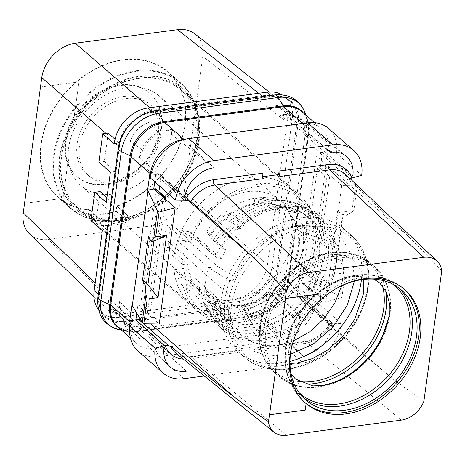 <?xml version="1.0" encoding="UTF-8"?>
<svg xmlns="http://www.w3.org/2000/svg" width="465" height="465" viewBox="0 0 465 465"><rect width="100%" height="100%" fill="white"/><g stroke="black" fill="none" stroke-linecap="round" stroke-linejoin="round"><path stroke-width="0.35" stroke-dasharray="2.33 1.74" d="M114.262 143.813L119.197 143.162A34.044 25.889 -48.8 0 1 152.549 110.193L261.754 95.72A34.044 25.889 -48.8 0 1 279.174 99.952A34.044 25.889 -48.8 0 1 286.975 122.341L267.462 264.806A34.044 25.889 -48.8 0 1 233.883 299.228L124.672 313.706A34.044 25.889 -48.8 0 1 105.665 308.086A34.044 25.889 -48.8 0 1 99.452 287.079L107.27 230.018L102.364 230.669M98.417 309.44A34.044 25.889 131.2 0 0 101.143 312.358A34.044 25.889 131.2 0 0 119.371 317.264L238.376 301.489A34.044 25.889 131.2 0 0 271.961 267.067L292.276 118.796A34.044 25.889 131.2 0 0 285.283 97.063A34.044 25.889 131.2 0 0 282.104 94.796M107.27 230.018L96.278 219.904L100.161 191.557M90.878 220.619L96.278 219.904M99.452 287.079L95.209 282.941M108.235 133.037L104.294 161.396L115.279 171.509L111.152 201.671L106.874 197.741M107.903 135.024L105.968 133.339M24.546 203.385L59.63 198.735A83.485 63.484 -48.8 0 1 58.055 197.416A83.485 63.484 -48.8 0 1 40.908 144.127A83.485 63.484 -48.8 0 1 75.562 82.445A83.485 63.484 -48.8 0 1 167.975 71.732A83.485 63.484 -48.8 0 1 185.117 125.015A83.485 63.484 -48.8 0 1 116.953 206.152L116.244 211.337A89.158 67.797 -48.8 0 1 88.245 215.045L88.954 209.866A83.485 63.484 -48.8 0 1 59.63 198.735L24.465 203.315M40.472 87.095L78.899 81.921L74.162 116.506A55.277 42.036 -48.8 0 0 67.704 163.633L62.967 198.218M194.975 33.904A34.044 25.889 -48.8 0 1 202.775 56.306L184.256 191.499A34.044 25.889 -48.8 0 1 150.677 225.92L48.47 239.463A34.044 25.889 -48.8 0 1 29.464 233.843M40.484 87.013L78.899 81.921M78.974 81.991L74.237 116.576A55.277 42.036 -48.8 0 1 119.801 85.002A55.277 42.036 -48.8 0 1 149.405 92.959A55.277 42.036 -48.8 0 1 155.374 145.964A55.277 42.036 -48.8 0 1 106.223 184.14A55.277 42.036 -48.8 0 1 76.62 176.183A55.277 42.036 -48.8 0 1 67.785 163.703L67.704 163.633M150.038 93.517A55.277 42.036 -48.8 0 0 120.435 85.554A55.277 42.036 131.2 0 0 71.285 123.737A55.277 42.036 131.2 0 0 77.254 176.735A55.277 42.036 131.2 0 0 106.857 184.698A55.277 42.036 -48.8 0 0 156.007 146.516A55.277 42.036 -48.8 0 0 150.038 93.517L149.405 92.959M67.785 163.703L63.048 198.282M89.274 209.517A83.078 63.176 -48.8 0 1 60.188 198.665A83.078 63.176 -48.8 0 1 58.323 197.108A83.078 63.176 -48.8 0 1 76.121 82.369A83.078 63.176 -48.8 0 1 123.219 60.072A83.078 63.176 -48.8 0 1 167.708 72.034A83.078 63.176 -48.8 0 1 179.711 144.586A83.078 63.176 -48.8 0 1 116.715 205.879L116.058 210.686A88.35 67.181 -48.8 0 1 88.617 214.324L89.274 209.517L100.37 219.218A83.078 63.176 -48.8 0 0 113.902 218.777A83.078 63.176 -48.8 0 0 127.811 215.58L116.715 205.879M123.463 96.505A47.011 35.747 -48.8 0 1 148.637 103.277A47.011 35.747 -48.8 0 1 153.717 148.347A47.011 35.747 -48.8 0 1 111.914 180.815A47.011 35.747 131.2 0 1 86.74 174.05A47.011 35.747 131.2 0 1 81.666 128.974A47.011 35.747 131.2 0 1 123.463 96.505M151.015 105.352A47.011 35.747 -48.8 0 0 125.841 98.586A47.011 35.747 131.2 0 0 84.043 131.054A47.011 35.747 131.2 0 0 89.117 176.125A47.011 35.747 131.2 0 0 114.291 182.896A47.011 35.747 -48.8 0 0 156.095 150.428A47.011 35.747 -48.8 0 0 151.015 105.352L148.637 103.277M159.088 95.831A59.491 45.239 -48.8 0 0 127.375 87.391A59.491 45.239 131.2 0 0 74.528 128.369A59.491 45.239 131.2 0 0 80.759 185.395A59.491 45.239 131.2 0 0 112.757 194.091A59.491 45.239 -48.8 0 0 165.709 152.886A59.491 45.239 -48.8 0 0 159.088 95.831L279.814 200.229A60.386 45.919 -48.8 0 1 286.533 258.139A60.386 45.919 -48.8 0 1 232.791 299.96A60.386 45.919 -48.8 0 1 200.31 291.137A60.386 45.919 -48.8 0 1 187.662 263.981L168.766 247.328A60.247 45.808 -48.8 0 1 171.893 224.508L166.981 225.159A65.815 50.046 131.2 0 0 163.854 247.979L168.766 247.328M279.814 200.229A60.386 45.919 -48.8 0 0 247.624 191.661A60.386 45.919 -48.8 0 0 190.79 241.161L171.893 224.508M190.79 241.161L186 241.794A65.815 50.046 131.2 0 0 182.873 264.614L187.662 263.981M182.873 264.614L163.854 247.979M230.849 314.137A76.19 57.933 -48.8 0 1 190.499 303.552A76.19 57.933 -48.8 0 1 181.658 230.454A76.19 57.933 -48.8 0 1 249.566 177.491A76.19 57.933 -48.8 0 1 290.811 188.854A76.19 57.933 -48.8 0 1 298.431 261.853A76.19 57.933 -48.8 0 1 230.849 314.137M119.499 218.742A78.172 59.444 -48.8 0 1 78.097 207.884A78.172 59.444 -48.8 0 1 69.029 132.885A78.172 59.444 -48.8 0 1 138.704 78.544A78.172 59.444 -48.8 0 1 181.019 90.198A78.172 59.444 -48.8 0 1 188.842 165.098A78.172 59.444 -48.8 0 1 119.499 218.742M59.421 157.879A80.678 61.345 -48.8 0 1 109.165 86.676A80.678 61.345 -48.8 0 1 182.216 87.914A80.678 61.345 -48.8 0 1 198.782 139.407A80.678 61.345 -48.8 0 1 149.038 210.61A80.678 61.345 -48.8 0 1 75.987 209.372A80.678 61.345 -48.8 0 1 59.421 157.879M59.979 158.362A80.678 61.345 -48.8 0 1 109.717 87.158A80.678 61.345 -48.8 0 1 182.768 88.397A80.678 61.345 -48.8 0 1 199.334 139.889A80.678 61.345 -48.8 0 1 149.591 211.093A80.678 61.345 -48.8 0 1 76.545 209.855A80.678 61.345 -48.8 0 1 59.979 158.362M198.119 140.052A79.271 60.276 131.2 0 0 182.303 89.867A79.271 60.276 131.2 0 0 110.408 88.048A79.271 60.276 131.2 0 0 61.194 158.199A79.271 60.276 -48.8 0 0 77.94 209.198A79.271 60.276 -48.8 0 0 149.585 209.82A79.271 60.276 -48.8 0 0 198.119 140.052M187.709 284.179A2.43 1.848 131.2 0 0 185.913 287.324A74.569 56.701 131.2 0 0 199.677 309.428L222.578 329.458A74.569 56.701 131.2 0 1 208.82 307.353A2.43 1.848 -48.8 0 1 210.61 304.209L187.709 284.179L183.094 286.01A77.144 58.66 -48.8 0 0 198.433 311.759A77.144 58.66 -48.8 0 0 268.16 312.364A77.144 58.66 -48.8 0 0 315.392 244.468A77.144 58.66 131.2 0 0 300.001 195.626A77.144 58.66 131.2 0 0 189.79 237.109L182.315 230.646A77.271 58.759 131.2 0 0 178.008 241.335L208.756 267.753L229.809 280.75L233.203 280.302L244.16 260.598L259.755 243.84L278.448 231.669L298.408 225.298L322.262 226.403L341.31 237.441L352.592 256.697L354.365 281.185M290.474 354.243L268.421 356.074L249.217 349.738L235.238 336.021L228.228 316.636L228.414 309.981L213.97 294.891L204.873 296.095L174.125 269.683A77.271 58.759 131.2 0 0 174.131 269.729A77.271 58.759 -48.8 0 0 175.607 279.605L185.024 275.879L215.295 302.355A66.466 50.54 -48.8 0 0 217.876 309.719L211.377 304.034A16.211 9.951 155.7 0 1 209.727 301.837A16.211 9.951 155.7 0 1 209.488 301.221L204.321 285.452L203.531 284.76L198.939 287.864L204.362 304.656A16.211 9.951 -24.3 0 0 204.612 305.302A16.211 9.951 -24.3 0 0 206.257 307.493L212.755 313.178L217.876 309.719M182.315 230.646L191.039 231.971A66.466 50.54 131.2 0 0 187.581 240.068L217.853 266.544L208.756 267.753A76.737 58.352 -48.8 0 0 204.873 296.095L224.833 317.089A76.737 58.352 -48.8 0 1 229.809 280.75M187.581 240.068L178.008 241.335M217.853 266.544L233.081 275.885L233.203 280.302M228.414 309.981L233.105 324.372L241.998 335.672L252.611 342.287L265.236 345.466L279.099 345.024L293.369 340.985M341.618 285.806L343.716 271.13L342.304 257.337L337.468 245.253L329.505 235.616L312.73 226.955L292.276 226.286L274.216 232.035L257.279 242.997L243.108 258.104L233.081 275.885M174.125 269.683L183.698 268.415L213.97 294.891M183.698 268.415A66.466 50.54 131.2 0 0 185.024 275.879M227.292 322.71L223.45 327.72A72.784 55.347 -48.8 0 0 226.496 329.836L230.338 324.82A66.466 50.54 -48.8 0 1 227.292 322.71L223.328 319.24L221.253 316.2L214.278 298.228L213.487 297.536A56.573 43.018 -48.8 0 1 212.075 296.368A56.573 43.018 -48.8 0 1 203.531 284.76M230.338 324.82L226.374 321.356L224.299 318.316L217.324 300.344L216.533 299.646L213.086 304.151L220.451 323.303L222.537 326.372L226.496 329.836M258.871 330.946L258.098 336.619A72.784 55.347 -48.8 0 0 262.295 336.061L263.074 330.394A66.466 50.54 -48.8 0 1 258.871 330.946L254.913 327.482L252.39 324.349L241.068 305.441A56.573 43.018 -48.8 0 1 217.324 300.344M263.074 330.394L259.11 326.924L256.587 323.791L245.27 304.883L244.48 304.191L243.782 309.283L255.797 329.435L258.337 332.597L262.295 336.061M294.374 316.334L296.961 320.495A72.784 55.347 -48.8 0 0 300.71 317.485L298.123 313.317A66.466 50.54 -48.8 0 1 294.374 316.334L287.399 309.952L271.316 293.183A56.573 43.018 -48.8 0 1 245.27 304.883M298.123 313.317L291.148 306.941L275.065 290.172L274.274 289.48L276.594 293.217L293.706 311.079L300.71 317.485M320.234 284.446L325.192 285.51A72.784 55.347 -48.8 0 0 327.058 281.191L322.1 280.122A66.466 50.54 -48.8 0 1 320.234 284.446L312.91 278.518L293.462 266.143A56.573 43.018 -48.8 0 1 275.065 290.172M322.1 280.122L314.776 274.199L295.327 261.824L294.537 261.132L298.983 262.086L319.705 275.245L327.058 281.191M191.039 231.971L221.311 258.447A66.466 50.54 -48.8 0 1 226.037 250.118L219.538 244.433A16.211 1.994 -147.2 0 1 217.539 242.451L211.273 234.72A56.573 43.018 -48.8 0 1 225.159 218.782L233.918 223.741L240.138 228.902A66.466 50.54 -48.8 0 1 243.887 225.885L237.667 220.724L228.908 215.766A56.573 43.018 -48.8 0 1 254.954 204.071L268.479 206.884L271.229 208.361L275.193 211.831A66.466 50.54 -48.8 0 1 279.389 211.273L275.431 207.809L272.676 206.332L259.156 203.513A56.573 43.018 -48.8 0 1 270.653 203.995A56.573 43.018 -48.8 0 1 282.9 208.611L300.768 212.36L303.093 213.284L307.929 217.399A66.466 50.54 -48.8 0 1 310.975 219.515L307.01 216.045L303.814 214.475L285.946 210.726A56.573 43.018 -48.8 0 1 287.358 211.889A56.573 43.018 -48.8 0 1 298.321 230.675L318.449 238.074L321.885 240.021L325.849 243.486A66.466 50.54 -48.8 0 1 326.575 247.461L322.611 243.997L319.182 242.05L299.053 234.645A56.573 43.018 -48.8 0 1 295.327 261.824M228.228 316.636L224.833 317.089M289.974 361.439A81.055 61.636 -48.8 0 1 237.882 351.459A81.055 61.636 -48.8 0 1 221.241 299.727A81.055 61.636 -48.8 0 1 271.211 228.193A81.055 61.636 -48.8 0 1 344.6 229.437A81.055 61.636 -48.8 0 1 361.433 279.732M336.329 288.503A72.866 55.411 131.2 0 0 293.153 341.653M403.94 288.887A75.382 57.317 131.2 0 0 403.155 288.184A75.382 57.317 131.2 0 0 334.905 287.027A75.382 57.317 131.2 0 0 288.428 353.551A75.382 57.317 -48.8 0 0 303.907 401.667A75.382 57.317 -48.8 0 0 304.749 402.382M269.45 414.757L305.15 410.025L306.04 403.521M321.083 293.729L320.187 300.233M187.889 200.177L160.966 176.636L159.664 186.14M158.92 191.568L141.854 316.183L150.666 323.89M140.168 318.845A3.243 2.465 131.2 0 0 141.854 316.183M136.774 312.922L137.82 305.296L131.909 304.831M156.042 189.052A1.622 1.232 -48.8 0 1 156.374 190.086L140.843 303.471A1.622 1.232 -48.8 0 1 139.244 305.11L137.82 305.296M154.729 181.827L155.769 174.468L158.565 174.096A3.243 2.465 131.2 0 1 160.303 174.567A3.243 2.465 131.2 0 1 160.966 176.636M136.007 318.496L119.65 301.413L118.994 305.86L119.371 306.208L120.493 313.236L108.345 300.373L112.966 308.94L123.26 315.003L132.804 326.244L144.173 327.302L186.25 371.227L138.803 328.017L130.648 327.5L124.033 323.803L119.534 316.462L118.889 306.987L164.035 347.774L147.079 330.057M118.889 306.987L119.65 301.413M138.803 328.017L144.173 327.302M120.493 313.236A25.069 19.065 131.2 0 0 125.161 322.39A25.069 19.065 131.2 0 0 132.804 326.244M118.994 305.86L118.988 306.261L119.371 306.208M123.26 315.003A24.401 18.554 -48.8 0 1 113.088 310.94A24.401 18.554 -48.8 0 1 108.345 300.373M286.562 435.321L191.185 357.004L240.19 350.511A4.051 1.988 -97.5 0 0 239.208 350.168A4.051 1.988 -97.5 0 0 237.76 352.453L238.249 348.913L255.047 346.687L254.564 350.226A4.051 1.988 82.5 0 1 256.012 347.942A4.051 1.988 82.5 0 1 256.988 348.285L255.047 346.687M302.674 296.408L302.459 297.751L299.663 298.123L329.615 324.32L332.62 323.285L341.386 323.524A38.903 29.586 -48.8 0 1 303.006 362.892L204.228 375.982M240.19 350.511L238.249 348.913M254.564 350.226L303.564 343.734A4.051 1.988 82.5 0 1 305.017 341.45C314.793 339.874 322.977 334.196 329.563 324.401L329.97 325.401L350.912 343.995L389.937 376.638C400.481 384.695 411.804 392.879 423.894 401.196M299.663 298.123A3.243 2.465 131.2 0 1 297.925 297.658A3.243 2.465 131.2 0 1 297.257 295.589L316.374 156.037A3.243 2.465 131.2 0 1 319.571 152.758L322.373 152.386L322.216 153.723L304.348 140.872L304.215 135.734L304.627 136.076L303.505 129.049L290.596 119.999L282.493 108.386L275.687 105.375L291.195 116.041L279.825 114.983L330.621 152.276L285.196 114.268L299.187 117.802L304.296 125.3L305.11 135.292L304.348 140.872M441.75 270.828C430.212 258.476 419.314 247.235 409.049 237.086C394.256 222.491 374.511 203.594 349.831 180.397L349.529 178.955L319.571 152.758M332.324 325.471A29.993 22.802 -48.8 0 1 302.744 355.789L252.71 312.916L264.794 308.748L249.257 298.303C256.814 293.287 263.33 286.893 268.805 279.11L281.191 291.939L284.313 284.348L284.702 284.295L284.597 285.028L332.324 325.471L314.381 307.882L302.483 297.751L304.465 283.214L303.052 283.4A1.622 1.232 -48.8 0 1 302.186 283.168A1.622 1.232 -48.8 0 1 301.855 282.133L317.386 168.749A1.622 1.232 -48.8 0 1 318.984 167.109L320.397 166.923L322.396 152.375L327.639 150.439L325.424 166.609L320.397 166.923L329.894 175.241L313.962 291.532L312.561 291.718A1.622 1.232 131.2 0 1 311.695 291.485A1.622 1.232 131.2 0 1 311.358 290.451L326.895 177.066L317.386 168.749M309.719 281.267L304.465 283.214L325.849 301.925L341.915 297.542L340.328 296.153L309.719 281.267L307.505 297.437L302.483 297.751M325.424 166.609L355.632 184.46L357.213 185.849L341.781 185.634L329.894 175.241L328.493 175.427A1.622 1.232 131.2 0 0 326.895 177.066M341.781 185.634L325.849 301.925M305.11 135.292L352.836 175.729L334.306 162.419L322.396 152.375M352.551 177.799L322.373 152.386M303.505 129.049A25.069 19.065 131.2 0 0 297.955 119.127A25.069 19.065 131.2 0 0 291.195 116.041M285.196 114.268L279.825 114.983M304.215 135.734L304.627 136.076M275.687 105.375A24.401 18.554 -48.8 0 1 284.999 108.688A24.401 18.554 -48.8 0 1 290.596 119.999M349.994 178.566L349.529 178.955M352.534 177.921L333.87 162.099M263.736 178.601L261.818 176.816L262.644 176.712M261.818 176.816L262.307 173.276M155.769 174.468L184.105 200.101M139.68 157.937L139.297 157.99L139.395 157.257C140.837 144.429 153.566 131.386 165.918 130.078L214.127 167.72L171.283 129.369L159.199 133.536L149.689 122.074C140.372 125.55 133.856 131.944 130.142 141.267L142.807 150.346L139.68 157.937L139.308 157.589L138.634 162.837L155.554 175.811L155.734 174.468L166.586 184.274M139.395 157.257L184.547 198.038L167.005 184.593L184.262 200.101M165.918 130.078L171.283 129.369M142.807 150.346A25.069 19.065 -48.8 0 1 159.199 133.536M130.142 141.267A24.401 18.554 -48.8 0 1 149.689 122.074M138.634 162.837L139.308 157.589M149.829 174.003L155.734 174.468M163.285 197.323L147.353 313.613L148.754 313.427A1.622 1.232 131.2 0 0 150.352 311.788L165.738 199.468M137.843 305.296L159.239 324.012M129.764 325.494A34.044 25.889 131.2 0 0 137.041 343.757A34.044 25.889 131.2 0 0 155.269 348.657L158.792 356.62A38.903 29.586 -48.8 0 1 137.96 351.017M183.995 378.661L158.792 356.62L277.797 340.845L303.006 362.892M307.505 297.437L307.859 298.46A34.044 25.889 131.2 0 1 274.28 332.888L155.269 348.657L135.937 331.748L254.942 315.973A34.044 25.889 131.2 0 0 288.527 281.552L308.836 133.281A34.044 25.889 131.2 0 0 301.843 111.548M117.703 326.843A34.044 25.889 131.2 0 0 135.937 331.748M131.264 156.455L110.856 305.453A33.416 25.412 131.2 0 0 117.79 326.849A33.416 25.412 131.2 0 0 135.611 331.597L255.32 315.729A33.416 25.412 131.2 0 0 288.283 281.941L308.696 132.938A33.416 25.412 131.2 0 0 301.907 111.676A33.416 25.412 131.2 0 0 283.941 106.799L164.232 122.667A33.416 25.412 131.2 0 0 131.264 156.455A4.865 2.069 7.8 0 0 131.101 156.321M183.105 139.453A34.044 25.889 131.2 0 1 183.948 139.331L302.82 123.446M327.639 150.439L328.087 150.829L328.174 150.189A34.044 25.889 131.2 0 0 321.181 128.462A34.044 25.889 131.2 0 0 302.953 123.562L307.667 122.801M325.872 166.999L310.167 281.656M328.087 150.829L336.486 153.247L361.694 175.299M328.499 128.404A38.903 29.586 -48.8 0 1 336.486 153.258L328.174 150.189L308.836 133.281M307.946 297.827L316.183 301.494A38.903 29.586 -48.8 0 1 277.797 340.845L274.28 332.888L254.942 315.973M288.527 281.552L307.859 298.46L316.183 301.494L341.386 323.524M332.62 323.285L313.956 307.464L332.603 323.408M302.459 297.751L313.956 307.464M284.313 284.348L283.906 284.005L285.365 279.448L302.669 296.408M284.597 285.028C283.162 297.85 270.432 310.899 258.081 312.207L252.71 312.916M258.081 312.207L302.744 355.789M281.191 291.939A25.069 19.065 -48.8 0 1 264.794 308.748M268.805 279.11A24.401 18.554 -48.8 0 1 249.257 298.303M285.365 279.448L284.702 284.295L283.906 284.005M341.915 297.542L345.303 272.804L344.117 268.508L340.328 296.153M344.117 268.508L339.717 259.301L331.562 254.948L337.538 211.337L345.693 215.69L342.908 216.056L337.538 211.337M355.632 184.46L351.842 212.11L345.693 215.69M357.213 185.849L353.824 210.587L342.978 212.023L334.451 274.24L336.939 259.65L331.562 254.948M345.303 272.804L334.451 274.24M353.824 210.587L351.842 212.11M342.978 212.023L342.908 216.056L336.939 259.65L339.717 259.301M124.05 321.35L243.056 305.575A34.044 25.889 131.2 0 0 251.989 303.035A34.044 25.889 131.2 0 0 274.065 280.407A34.044 25.889 131.2 0 0 276.64 271.153L296.949 122.882A34.044 25.889 131.2 0 0 296.862 113.977A34.044 25.889 131.2 0 0 289.957 101.155A34.044 25.889 131.2 0 0 280.285 96.476A34.044 25.889 131.2 0 0 271.729 96.255L152.723 112.024A34.044 25.889 131.2 0 0 143.79 114.564A34.044 25.889 131.2 0 0 121.714 137.192A33.538 25.499 131.2 0 0 119.278 146.074L98.865 295.072A33.538 25.499 131.2 0 0 98.917 303.622A33.538 25.499 131.2 0 0 105.753 316.479A33.538 25.499 131.2 0 0 115.494 321.129A33.538 25.499 131.2 0 0 123.713 321.303L243.416 305.441A33.538 25.499 131.2 0 0 251.989 303.035A33.538 25.499 131.2 0 0 274.065 280.407A33.538 25.499 131.2 0 0 276.501 271.531L296.908 122.528A33.538 25.499 131.2 0 0 296.862 113.977A33.538 25.499 131.2 0 0 290.026 101.126A33.538 25.499 131.2 0 0 280.285 96.476A33.538 25.499 131.2 0 0 272.066 96.296L152.357 112.164A33.538 25.499 131.2 0 0 143.79 114.564A33.538 25.499 131.2 0 0 121.714 137.192A34.044 25.889 131.2 0 0 119.139 146.446L98.83 294.723A34.044 25.889 131.2 0 0 98.917 303.622A34.044 25.889 131.2 0 0 105.817 316.45A34.044 25.889 131.2 0 0 115.494 321.129A34.044 25.889 131.2 0 0 124.05 321.35L119.371 317.264M111.152 201.671L106.247 202.322M115.279 171.509L110.379 172.16M98.888 162.111L104.294 161.396M152.549 110.193L149.695 107.717M119.197 143.162L115.024 139.308M261.754 95.72L258.645 93.279M286.975 122.347L202.775 56.306M267.462 264.806L184.256 191.499M233.878 299.228L150.677 225.92M124.672 313.706L48.47 239.463M148.527 236.389L153.944 241.103M183.094 286.01L175.607 279.605M189.79 237.109L194.068 237.76A2.43 1.848 131.2 0 1 193.301 237.412L216.202 257.441A2.43 1.848 131.2 0 0 216.969 257.79L194.068 237.76M199.677 309.428A74.569 56.701 131.2 0 0 291.45 290.625A74.569 56.701 131.2 0 0 297.856 197.166A74.569 56.701 131.2 0 0 193.085 234.982A2.43 1.848 131.2 0 0 193.301 237.412M210.61 304.209L215.295 302.355M222.578 329.458A74.569 56.701 131.2 0 0 314.352 310.655A74.569 56.701 131.2 0 0 320.757 217.196A74.569 56.701 131.2 0 0 215.987 255.012A2.43 1.848 131.2 0 0 216.202 257.441M221.311 258.447L216.969 257.79M211.273 234.72L206.582 232.047L213.185 240.231A16.211 1.994 32.8 0 0 215.202 242.224L221.7 247.909L226.037 250.118M221.7 247.909A72.784 55.347 -48.8 0 1 319.583 218.538A72.784 55.347 -48.8 0 1 313.329 309.766A72.784 55.347 -48.8 0 1 223.752 328.116A72.784 55.347 -48.8 0 1 212.755 313.178M240.138 228.902L237.557 224.74L231.32 219.567L222.049 214.348L225.159 218.782M210.476 234.023A56.573 43.018 -48.8 0 1 224.368 218.085M206.582 232.047A62.252 47.337 -48.8 0 1 222.049 214.348M258.098 336.619L254.134 333.155A72.784 55.347 -48.8 0 1 222.537 326.372M296.961 320.495L292.997 317.031A72.784 55.347 -48.8 0 1 258.337 332.597M325.192 285.51L321.228 282.04A72.784 55.347 -48.8 0 1 296.746 314.015M325.849 243.486L331.283 241.044A72.784 55.347 -48.8 0 1 332.01 245.02L328.052 241.556A72.784 55.347 -48.8 0 1 323.094 277.721M331.283 241.044L327.319 237.58L323.861 235.621L302.407 227.786L297.53 229.977L298.321 230.675M307.929 217.399L311.765 212.383A72.784 55.347 -48.8 0 1 314.817 214.499L310.853 211.034A72.784 55.347 -48.8 0 1 313.084 212.854A72.784 55.347 -48.8 0 1 327.319 237.58M311.765 212.383L306.958 208.285L304.581 207.338L285.557 203.414L282.11 207.919L282.9 208.611M275.193 211.831L275.966 206.158A72.784 55.347 -48.8 0 1 280.168 205.6L276.204 202.136A72.784 55.347 -48.8 0 1 307.807 208.919M275.966 206.158L272.008 202.694L269.235 201.211L254.861 198.282L254.163 203.374L254.954 204.071M237.557 224.74A72.784 55.347 -48.8 0 1 241.306 221.724L237.342 218.259A72.784 55.347 -48.8 0 1 272.008 202.694M223.45 327.72L219.486 324.256A72.784 55.347 -48.8 0 1 217.254 322.431A72.784 55.347 -48.8 0 1 206.257 307.493M219.486 324.256L217.399 321.193L210.041 302.035L213.487 297.536M214.278 298.228A56.573 43.018 -48.8 0 1 212.865 297.059A56.573 43.018 -48.8 0 1 204.321 285.452M210.041 302.035A62.252 47.337 -48.8 0 1 198.939 287.864M241.068 305.441L240.277 304.749A56.573 43.018 -48.8 0 1 216.533 299.646M240.277 304.749L239.58 309.841A62.252 47.337 -48.8 0 1 213.086 304.151M254.134 333.155L251.594 329.993L239.58 309.841M271.316 293.183L270.525 292.491A56.573 43.018 -48.8 0 1 244.48 304.191M292.997 317.031L272.839 296.228A62.252 47.337 -48.8 0 1 243.782 309.283M272.839 296.228L270.525 292.491M293.462 266.143L292.671 265.451A56.573 43.018 -48.8 0 1 274.274 289.48M321.228 282.04L297.118 266.404A62.252 47.337 -48.8 0 1 276.594 293.217M297.118 266.404L292.671 265.451M299.053 234.645L298.257 233.953A56.573 43.018 -48.8 0 1 294.537 261.132M328.052 241.556L324.587 239.597L303.139 231.762A62.252 47.337 -48.8 0 1 298.983 262.086M303.139 231.762L298.257 233.953M332.01 245.02L326.575 247.461M285.946 210.726L285.155 210.029A56.573 43.018 -48.8 0 1 286.568 211.197A56.573 43.018 -48.8 0 1 297.53 229.977M319.583 218.538L310.492 210.738L307.627 209.453L288.602 205.53L285.155 210.029M314.817 214.499L310.975 219.515M329.505 235.616L308.923 217.614A66.466 50.54 -48.8 0 0 307.01 216.045L308.923 217.614A66.466 50.54 -48.8 0 1 321.885 240.021M288.602 205.53A62.252 47.337 -48.8 0 1 302.407 227.786M259.156 203.513L258.366 202.821A56.573 43.018 -48.8 0 1 282.11 207.919M276.204 202.136L273.437 200.653L259.063 197.73L258.366 202.821M280.168 205.6L279.389 211.273M259.063 197.73A62.252 47.337 -48.8 0 1 271.74 198.206A62.252 47.337 -48.8 0 1 285.557 203.414M228.908 215.766L228.117 215.074A56.573 43.018 -48.8 0 1 254.163 203.374M237.342 218.259L235.069 216.551L225.798 211.337L228.117 215.074M241.306 221.724L243.887 225.885M225.798 211.337A62.252 47.337 -48.8 0 1 254.861 198.282M186 241.794L166.981 225.159M115.832 220.462A83.078 63.176 -48.8 0 1 71.343 208.5A83.078 63.176 -48.8 0 1 62.368 128.84A83.078 63.176 -48.8 0 1 136.239 71.465A83.078 63.176 -48.8 0 1 180.728 83.427A83.078 63.176 -48.8 0 1 198.485 127.991A83.078 63.176 -48.8 0 1 117.878 220.16A83.078 63.176 -48.8 0 1 115.832 220.462M53.591 155.217A83.485 63.484 -48.8 0 1 135.949 70.796A83.485 63.484 -48.8 0 1 180.653 82.817A83.485 63.484 -48.8 0 1 198.497 127.602A83.485 63.484 -48.8 0 1 197.799 136.106A83.485 63.484 -48.8 0 1 117.494 220.224A83.485 63.484 -48.8 0 1 115.436 220.526A83.485 63.484 -48.8 0 1 70.732 208.506A83.485 63.484 -48.8 0 1 53.591 155.217M116.953 206.152L128.84 216.551A83.485 63.484 -48.8 0 1 100.841 220.259L88.954 209.866M88.245 215.045L100.132 225.444L100.841 220.259M116.244 211.337L128.131 221.729A89.158 67.797 -48.8 0 1 100.132 225.444M128.84 216.551L128.131 221.729M127.811 215.58L127.154 220.387L116.058 210.686M88.617 214.324L99.713 224.025A88.35 67.181 131.2 0 0 127.154 220.387M99.713 224.025L100.37 219.218M223.328 319.24A66.466 50.54 -48.8 0 1 221.416 317.676A66.466 50.54 -48.8 0 1 211.377 304.034M254.913 327.482A66.466 50.54 -48.8 0 1 226.374 321.356M290.416 312.869A66.466 50.54 -48.8 0 1 259.11 326.924M316.276 280.976A66.466 50.54 -48.8 0 1 294.165 309.853M322.611 243.997A66.466 50.54 -48.8 0 1 318.141 276.658M275.431 207.809A66.466 50.54 -48.8 0 1 303.965 213.935M239.928 222.421A66.466 50.54 -48.8 0 1 271.229 208.361M219.538 244.433A66.466 50.54 -48.8 0 1 236.179 225.438M367.705 286.818A81.055 61.636 -48.8 0 1 317.729 358.352A81.055 61.636 -48.8 0 1 244.34 357.108A81.055 61.636 -48.8 0 1 227.699 305.371A81.055 61.636 -48.8 0 1 277.669 233.837A81.055 61.636 -48.8 0 1 351.063 235.081A81.055 61.636 -48.8 0 1 367.705 286.818M231.245 306.65A78.957 60.043 -48.8 0 1 309.132 226.81A78.957 60.043 -48.8 0 1 367.629 288.573A78.957 60.043 -48.8 0 1 289.736 368.414A78.957 60.043 -48.8 0 1 231.245 306.65M298.995 381.614A71.773 54.574 -48.8 0 1 259.703 325.291A71.773 54.574 -48.8 0 1 318.862 255.355A71.773 54.574 -48.8 0 1 382.625 285.987M304.244 384.096A72.866 55.411 -48.8 0 1 275.071 373.11A72.866 55.411 -48.8 0 1 260.109 326.599A72.866 55.411 -48.8 0 1 305.034 262.289A72.866 55.411 -48.8 0 1 371.012 263.411A72.866 55.411 -48.8 0 1 385.787 290.858M326.535 384.863A72.866 55.411 -48.8 0 1 278.593 376.191A72.866 55.411 -48.8 0 1 263.632 329.679A72.866 55.411 -48.8 0 1 308.562 265.37A72.866 55.411 -48.8 0 1 374.534 266.492A72.866 55.411 -48.8 0 1 389.519 312.84M389.908 314.311A71.773 54.574 -48.8 0 1 319.106 386.886A71.773 54.574 -48.8 0 1 265.934 330.743A71.773 54.574 -48.8 0 1 336.736 258.168A71.773 54.574 -48.8 0 1 389.908 314.311M298.989 392.53A71.773 54.574 -48.8 0 1 285.458 347.814A71.773 54.574 -48.8 0 1 328.813 284.987A71.773 54.574 -48.8 0 1 393.448 284.528M303.273 397.616A72.866 55.411 -48.8 0 1 300.826 395.634A72.866 55.411 -48.8 0 1 285.865 349.128A72.866 55.411 -48.8 0 1 330.789 284.812A72.866 55.411 -48.8 0 1 396.767 285.934A72.866 55.411 -48.8 0 1 399.057 288.091M183.315 359.131A33.445 25.43 131.2 0 0 188.761 358.951A4.051 1.988 82.5 0 1 190.208 356.667C184.28 357.3 179.537 356.149 175.973 353.214A29.394 22.349 131.2 0 0 191.185 357.004A4.051 1.988 82.5 0 0 190.208 356.667L239.208 350.168M188.761 358.951L237.76 352.453M303.564 343.734A33.445 25.43 131.2 0 0 331.871 323.384M401.371 420.104L305.993 341.787L256.988 348.285M329.97 325.401A29.394 22.349 -48.8 0 1 305.993 341.787A4.051 1.988 82.5 0 0 305.017 341.45L256.012 347.942M409.049 237.086L316.374 156.037M297.257 295.589L389.937 376.638M303.052 283.4L312.561 291.718M301.855 282.133L311.358 290.451M328.493 175.427L318.984 167.109M349.831 180.397A29.394 22.349 131.2 0 0 345.786 174.573L349.471 179.897M188.523 200.299L158.565 174.096M156.374 190.086L165.883 198.404M148.754 313.427L139.244 305.11M150.352 311.788L140.843 303.471M183.948 139.331L188.662 138.576M135.611 331.597A4.865 2.389 -97.5 0 0 134.769 331.156L254.477 315.287A33.713 25.633 131.2 0 0 287.736 281.203L308.144 132.205A33.713 25.633 131.2 0 0 307.33 120.296A33.713 25.633 131.2 0 0 303.36 112.873M119.174 328.127A33.713 25.633 131.2 0 0 127.061 331.074A33.713 25.633 131.2 0 0 134.769 331.156L128.863 330.034L248.572 314.171A37.741 28.696 131.2 0 0 285.801 276.007L306.214 127.009A37.741 28.696 131.2 0 0 305.296 113.681M255.32 315.729A4.865 2.389 -97.5 0 0 254.477 315.287L248.572 314.171A8.643 4.243 82.5 0 1 243.991 306.691A34.282 26.069 131.2 0 0 277.814 272.025L298.222 123.027A34.282 26.069 131.2 0 0 272.827 96.209L153.119 112.077A34.282 26.069 131.2 0 0 119.296 146.742L98.888 295.74A34.282 26.069 131.2 0 0 124.289 322.559L243.991 306.691A1.622 0.796 -97.5 0 0 243.416 305.441M288.283 281.941A4.865 2.069 -172.2 0 1 287.736 281.203L285.801 276.007A8.643 3.674 7.8 0 0 277.814 272.025A1.622 0.692 -172.2 0 1 276.501 271.531M308.696 132.938A4.865 2.069 -172.2 0 1 308.144 132.205L306.214 127.009A8.643 3.674 7.8 0 0 298.222 123.027A1.622 0.692 -172.2 0 1 296.908 122.528M120.226 329.941A37.741 28.696 131.2 0 0 128.863 330.034A8.643 4.243 82.5 0 1 124.289 322.559A1.622 0.796 -97.5 0 0 123.713 321.303M97.912 297.147A8.643 3.674 -172.2 0 1 98.888 295.74A1.622 0.692 7.8 0 0 99.074 295.478A1.622 0.692 7.8 0 0 98.865 295.072M118.319 148.149A8.643 3.674 -172.2 0 1 119.296 146.742A1.622 0.692 7.8 0 0 119.482 146.481A1.622 0.692 7.8 0 0 119.278 146.074M154.967 110.804A8.643 4.243 -97.5 0 0 153.119 112.077A1.622 0.796 82.5 0 1 152.77 112.315A1.622 0.796 82.5 0 1 152.357 112.164M274.675 94.936A8.643 4.243 -97.5 0 0 272.827 96.209A1.622 0.796 82.5 0 1 272.478 96.453A1.622 0.796 82.5 0 1 272.066 96.296M243.056 305.575L238.376 301.489M276.64 271.153L271.961 267.067M296.949 122.882L292.276 118.796M271.729 96.255L270.81 95.447M152.723 112.024L151.939 111.338M119.139 146.446L118.668 146.039M98.83 294.723L98.307 294.264M208.82 307.353L185.913 287.324M215.987 255.012L193.085 234.982M217.539 242.451A65.542 49.836 -48.8 0 1 233.918 223.741M213.185 240.231A71.848 54.632 -48.8 0 1 231.32 219.567M215.202 242.224A72.784 55.347 -48.8 0 1 233.593 221.27M221.253 316.2A65.542 49.836 -48.8 0 1 209.488 301.221M217.399 321.193A71.848 54.632 -48.8 0 1 204.362 304.656M252.39 324.349A65.542 49.836 -48.8 0 1 224.299 318.316M251.594 329.993A71.848 54.632 -48.8 0 1 220.451 323.303M287.399 309.952A65.542 49.836 -48.8 0 1 256.587 323.791M289.957 314.09A71.848 54.632 -48.8 0 1 255.797 329.435M312.91 278.518A65.542 49.836 -48.8 0 1 291.148 306.941M317.839 279.564A71.848 54.632 -48.8 0 1 293.706 311.079M319.182 242.05A65.542 49.836 -48.8 0 1 314.776 274.199M324.587 239.597A71.848 54.632 -48.8 0 1 319.705 275.245M303.814 214.475A65.542 49.836 -48.8 0 1 318.449 238.074M307.627 209.453A71.848 54.632 -48.8 0 1 323.861 235.621M272.676 206.332A65.542 49.836 -48.8 0 1 286.33 206.855A65.542 49.836 -48.8 0 1 300.768 212.36M273.437 200.653A71.848 54.632 -48.8 0 1 288.393 201.171A71.848 54.632 -48.8 0 1 304.581 207.338M237.667 220.724A65.542 49.836 -48.8 0 1 268.479 206.884M235.069 216.551A71.848 54.632 -48.8 0 1 269.235 201.211M77.254 176.735L76.62 176.183M89.117 176.125L86.74 174.05M80.759 185.395L200.31 291.137M190.499 303.552L78.097 207.884M290.811 188.854L181.019 90.198M182.768 88.397L182.216 87.914M76.545 209.855L75.987 209.372M300.001 195.626L182.303 89.867M292.282 226.286L298.408 225.298M241.998 335.672L221.416 317.676C216.417 313.276 212.522 307.999 209.727 301.837M344.6 229.437L351.063 235.081C365.147 248.066 370.867 265.649 368.222 287.829C363.688 314.968 349.471 337.183 325.576 354.47C298.315 373.662 263.94 374.889 244.34 357.108L237.882 351.459M289.974 363.473L280.604 362.229L269.77 356.516L262.928 346.838L260.243 336.364L260.47 323.146L269.066 297.757L281.238 280.482L295.647 267.416L311.172 258.54L326.331 254.146L343.251 254.843L354.086 260.557L360.927 270.241L363.45 279.465M275.071 373.11C262.37 361.41 257.209 345.571 259.592 325.587C263.713 301.006 276.629 280.953 298.332 265.428C322.803 248.432 353.47 247.502 371.012 263.411L374.534 266.492C387.24 278.186 392.396 294.025 390.013 314.015C385.898 338.59 372.988 358.637 351.29 374.162C326.819 391.17 296.141 392.1 278.593 376.191L275.071 373.11M291.067 373.848L288.759 369.536L286.016 359.009L286.225 345.675L294.827 320.28L306.993 303.006L321.402 289.939L336.927 281.069L352.086 276.669L362.578 276.262L373.877 279.163M305.563 399.772L300.826 395.634C288.126 383.939 282.97 368.094 285.347 348.111C289.468 323.53 302.384 303.476 324.088 287.951C348.558 270.956 379.225 270.031 396.767 285.934L401.504 290.073M404.742 289.567L403.155 288.184M305.569 403.12L303.907 401.667M169.26 366.031L112.966 308.94M169.766 366.53L124.033 323.803M113.088 310.94L125.161 322.39M302.186 283.168L311.695 291.485M282.493 108.386L345.664 155.775M346.227 156.217L299.187 117.802M284.999 108.688L297.955 119.127M213.29 220.904L160.303 174.567M314.52 122.632L321.181 128.462M297.925 297.658L350.912 343.995M130.38 337.927L137.041 343.757M117.79 326.849L127.061 331.074L121.487 330.15M301.907 111.676L307.33 120.296L305.674 114.896M290.026 101.126C285.539 97.202 279.692 95.645 272.478 96.453L148.893 113.094C134.751 116.471 121.08 131.979 119.482 146.481L99.074 295.478C98.092 304.68 100.318 311.678 105.753 316.479M285.283 97.063L289.957 101.155M269.003 91.971L279.174 99.952M93.907 296.635L105.665 308.086M101.143 312.358L105.817 316.45M198.433 311.759L77.94 209.198M297.856 197.166L320.757 217.196M223.752 328.116L217.254 322.431C211.848 317.676 207.634 311.969 204.612 305.302M212.865 297.059L212.075 296.368M287.358 211.889L286.568 211.197M270.653 203.995L286.33 206.855C292.386 207.965 297.978 210.11 303.093 213.284M271.74 198.206L288.393 201.171C295.118 202.374 301.308 204.745 306.958 208.285M71.343 208.5L58.323 197.108M180.653 82.817L167.975 71.732M70.732 208.506L58.055 197.416M198.485 127.991L198.497 127.602M117.878 220.16L117.494 220.224M180.728 83.427L167.708 72.034"/><path stroke-width="0.7" d="M282.104 94.796A34.044 25.889 131.2 0 0 267.055 92.163L148.044 107.938A34.044 25.889 131.2 0 0 114.466 142.36L114.262 143.813L102.771 133.763L98.888 162.111L110.379 172.16L106.247 202.322L94.761 192.272L90.878 220.619L102.364 230.669L94.151 290.631A34.044 25.889 131.2 0 0 98.417 309.44M95.209 282.941L23.25 212.836L41.769 77.649A34.044 25.889 -48.8 0 1 75.353 43.222L177.56 29.679A34.044 25.889 -48.8 0 1 194.975 33.904L269.003 91.971M106.874 197.741L100.161 191.557L94.761 192.272M105.968 133.339L41.769 77.649M24.546 203.385L40.484 87.013M93.907 296.635L29.464 233.843A34.044 25.889 -48.8 0 1 23.25 212.836M293.369 340.985L309.591 331.905L323.797 318.909L334.783 303.099L341.618 285.806M354.365 281.185L347.361 305.028L332.998 326.965L313.172 344.117L290.474 354.243M361.433 279.732A81.055 61.636 -48.8 0 1 361.247 281.168A81.055 61.636 -48.8 0 1 289.974 361.439M336.329 288.503A72.866 55.411 131.2 0 1 401.504 290.073A72.866 55.411 131.2 0 1 416.466 336.584A72.866 55.411 -48.8 0 1 371.541 400.894A72.866 55.411 -48.8 0 1 305.563 399.772A72.866 55.411 -48.8 0 1 290.596 353.266A72.866 55.411 131.2 0 1 293.153 341.653M304.749 402.382A75.382 57.317 -48.8 0 0 372.767 402.475A75.382 57.317 -48.8 0 0 418.634 336.294A75.382 57.317 131.2 0 0 403.94 288.887M320.292 300.14A75.382 57.317 -48.8 0 1 404.742 289.567A75.382 57.317 -48.8 0 1 420.221 337.683A75.382 57.317 -48.8 0 1 374.139 403.98A75.382 57.317 -48.8 0 1 306.04 403.521L306.121 403.591A75.382 57.317 -48.8 0 1 305.569 403.12A75.382 57.317 -48.8 0 1 320.269 300.303L321.083 293.729L285.376 298.46L286.341 291.427A24.314 18.49 131.2 0 1 308.865 272.513L214.737 185.093L263.736 178.601A4.051 1.988 -97.5 0 1 262.307 173.276L213.301 179.775A33.445 25.43 131.2 0 0 184.994 200.124L175.479 199.979A38.903 29.586 -48.8 0 1 213.865 160.617L332.87 144.842A38.903 29.586 -48.8 0 1 353.708 150.445A38.903 29.586 -48.8 0 1 361.689 175.299L349.994 178.566M306.121 403.591L305.226 410.095L269.45 414.757L268.485 421.79A24.314 18.49 131.2 0 0 273.978 432.188A24.314 18.49 131.2 0 0 286.562 435.321L401.371 420.104A24.314 18.49 131.2 0 0 423.894 401.196L441.75 270.828A24.314 18.49 131.2 0 0 437.112 261.179A24.314 18.49 131.2 0 0 423.673 257.296L308.865 272.513M269.526 414.827L285.458 298.53L321.158 293.799M268.485 421.79C256.395 413.478 245.072 405.294 234.529 397.238C219.155 385.444 197.939 368.53 170.893 346.483L168.609 345.664L165.087 345.489A33.445 25.43 131.2 0 0 183.315 359.131M159.664 186.14L158.92 191.568M184.994 200.124L188.523 200.299L190.76 201.479L213.29 220.904L253.646 257.686C263.905 267.828 274.803 279.076 286.341 291.427M204.228 375.982L183.995 378.661A38.903 29.586 -48.8 0 1 163.163 373.064L137.96 351.017A38.903 29.586 -48.8 0 1 129.642 330.15L129.764 325.494A34.044 25.889 131.2 0 1 130.055 322.03L130.142 321.391L129.694 321.001L135.821 319.839L164.319 345.71L165.087 345.489M164.331 345.588L135.856 319.833L136.774 312.922M140.168 318.845A3.243 2.465 131.2 0 1 138.651 319.461L135.856 319.833M154.729 181.827L153.746 189.011L155.176 188.819A1.622 1.232 -48.8 0 1 156.042 189.052L165.552 197.369A1.622 1.232 131.2 0 0 164.68 197.137L163.285 197.323L175.171 207.716L159.239 324.012L143.801 323.797L142.22 322.414L131.909 304.831L129.694 321.001M135.821 319.839L136.007 318.496M186.25 371.227A29.993 22.802 -48.8 0 1 169.772 366.53A29.993 22.802 -48.8 0 1 169.26 366.031A29.993 22.802 -48.8 0 1 164.035 347.774M147.079 330.057L146.673 329.639M130.142 321.391L129.973 326.174L155.176 348.204L164.319 345.71M163.163 373.064A38.903 29.586 -48.8 0 1 155.176 348.204M330.621 152.276A29.993 22.802 -48.8 0 1 345.664 155.775A29.993 22.802 -48.8 0 1 346.227 156.217A29.993 22.802 -48.8 0 1 352.836 175.729M262.644 176.712L278.622 174.59L280.54 176.375A4.051 1.988 82.5 0 1 279.105 171.05L278.622 174.59M184.547 198.038A29.993 22.802 -48.8 0 1 214.127 167.72M153.746 189.011L147.614 190.173L149.829 174.003L150.276 174.392L150.364 173.759L131.025 156.845L110.716 305.116A34.044 25.889 131.2 0 0 117.703 326.843L130.38 337.927M153.776 189.005L163.285 197.323M147.614 190.173L157.519 210.715L159.106 212.104L175.171 207.716M165.738 199.468L165.883 198.404A1.622 1.232 131.2 0 0 165.552 197.369M148.062 190.563L132.356 305.22M129.642 330.15A38.903 29.586 -48.8 0 1 129.973 326.163L130.055 322.03L110.716 305.116M183.937 139.326L164.61 122.423L283.615 106.648A34.044 25.889 131.2 0 1 301.843 111.548L314.52 122.632M164.61 122.423A34.044 25.889 131.2 0 0 131.025 156.845M150.276 177.938A38.903 29.586 -48.8 0 1 187.703 138.715A38.903 29.586 -48.8 0 1 188.662 138.576L307.667 122.801A38.903 29.586 -48.8 0 1 328.499 128.404L353.708 150.445M187.703 138.715L183.105 139.453A34.044 25.889 131.2 0 0 150.364 173.759L150.276 177.926L175.479 199.979M150.276 174.392L150.276 177.926M102.771 133.763L108.235 133.037L115.024 139.308M149.695 107.717L75.353 43.222M258.645 93.279L177.56 29.679M157.519 210.715L153.735 238.365L151.154 241.475L148.527 236.389L142.552 280L147.969 284.714L145.179 285.086L142.552 280M159.106 212.104L155.717 236.842L166.563 235.406L158.042 297.623L147.19 299.059L146.004 294.764L145.179 285.086M146.004 294.764L142.22 322.414M155.717 236.842L153.735 238.365M147.19 299.059L143.801 323.797M158.042 297.623L147.969 284.714M147.922 284.696L153.898 241.108M166.563 235.406L153.944 241.103L151.154 241.475M382.625 285.987A71.773 54.574 -48.8 0 1 383.672 308.859A71.773 54.574 -48.8 0 1 298.995 381.614M385.787 290.858A72.866 55.411 -48.8 0 1 385.973 309.917A72.866 55.411 -48.8 0 1 304.244 384.096M389.519 312.84A72.866 55.411 -48.8 0 1 389.501 312.997A72.866 55.411 -48.8 0 1 326.535 384.863M393.448 284.528A71.773 54.574 -48.8 0 1 409.427 331.382A71.773 54.574 -48.8 0 1 364.281 395.227A71.773 54.574 -48.8 0 1 298.989 392.53M399.057 288.091A72.866 55.411 -48.8 0 1 411.734 332.44A72.866 55.411 -48.8 0 1 368.53 395.744A72.866 55.411 -48.8 0 1 303.273 397.616M150.666 323.89L234.529 397.238M253.646 257.686L187.889 200.177M170.893 346.483A29.394 22.349 131.2 0 0 175.973 353.214L273.978 432.188M138.651 319.461L168.609 345.664M437.112 261.179L345.786 174.573A29.394 22.349 131.2 0 0 329.54 169.876L280.54 176.375M351.784 178.019A33.445 25.43 131.2 0 0 328.11 164.558A4.051 1.988 -97.5 0 0 329.54 169.876L423.673 257.296M328.11 164.558L279.105 171.05M213.301 179.775A4.051 1.988 -97.5 0 0 214.737 185.093A29.394 22.349 -48.8 0 0 190.76 201.479M155.176 188.819L164.68 197.137M302.82 123.446L283.615 106.648M307.667 122.801L332.87 144.842M188.662 138.576L213.865 160.617M110.687 305.319A4.865 2.069 7.8 0 0 109.798 304.784A33.713 25.633 131.2 0 0 119.174 328.127M131.101 156.321A4.865 2.069 7.8 0 0 130.206 155.787L109.798 304.784L100.905 300.512A37.741 28.696 131.2 0 0 120.226 329.941C104.038 325.901 96.598 314.968 97.912 297.147A8.643 3.674 -172.2 0 0 100.905 300.512L121.313 151.514A8.643 3.674 -172.2 0 1 118.319 148.149L97.912 297.147M283.76 106.63A4.865 2.389 82.5 0 1 283.168 105.834L163.465 121.696A33.713 25.633 131.2 0 0 130.206 155.787L121.313 151.514A37.741 28.696 131.2 0 1 158.548 113.35A8.643 4.243 -97.5 0 0 154.967 110.804C137.442 112.768 120.441 130.177 118.319 148.149M303.36 112.873A33.713 25.633 131.2 0 0 283.168 105.834L278.25 97.481L158.548 113.35L163.465 121.696A4.865 2.389 82.5 0 0 164.058 122.498M305.674 114.896L305.296 113.681A37.741 28.696 131.2 0 0 278.25 97.481A8.643 4.243 -97.5 0 0 274.675 94.936L154.967 110.804M270.81 95.447L267.055 92.163M151.939 111.338L148.044 107.938M118.668 146.039L114.466 142.36M98.307 294.264L94.151 290.631M363.45 279.465L363.38 293.927L354.783 319.316L342.618 336.596L328.209 349.657L312.683 358.532L297.524 362.927L289.974 363.473M373.877 279.163L379.829 283.075L386.607 292.59L389.35 303.116L389.135 316.45L380.539 341.839L368.373 359.12L353.964 372.186L338.439 381.056L323.28 385.456L312.788 385.863L295.537 379.051L291.067 373.848M121.487 330.15L120.226 329.941M274.675 94.936C289.957 93.692 300.163 99.94 305.296 113.681"/></g></svg>
